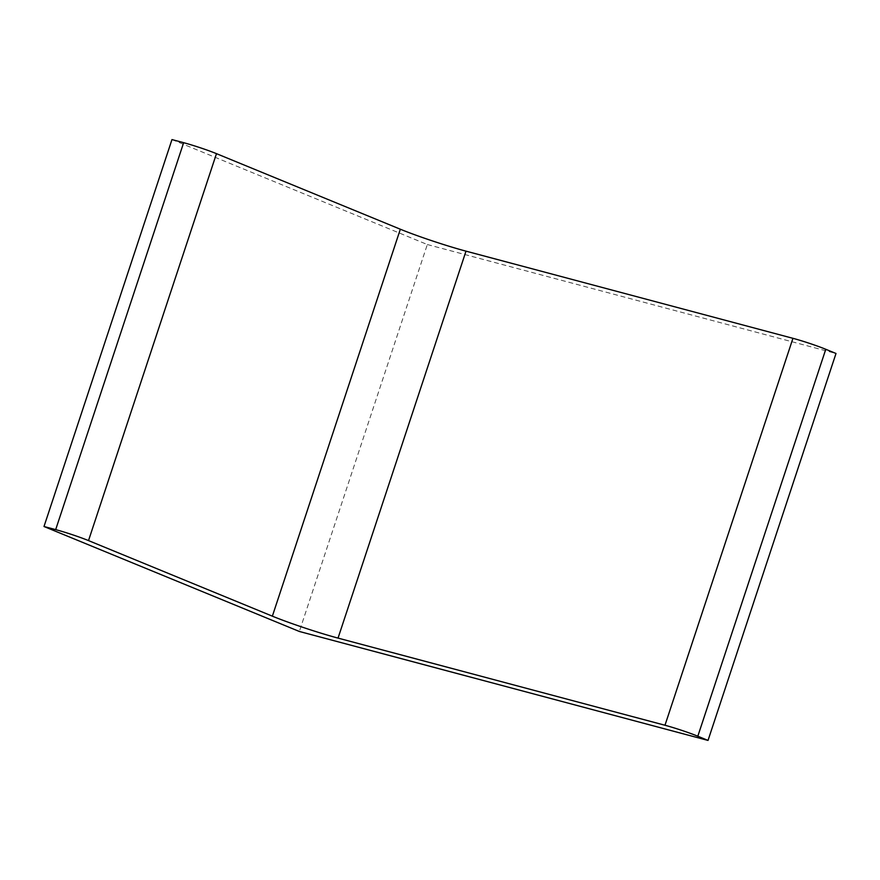 <?xml version="1.0" encoding="UTF-8"?>
<svg xmlns="http://www.w3.org/2000/svg" width="880" height="880" viewBox="0 0 880 880"><rect width="100%" height="100%" fill="white"/><g stroke="black" fill="none" stroke-linecap="round" stroke-linejoin="round"><path stroke-width="0.66" stroke-dasharray="4.4 3.3" d="M171.974 139.579L427.317 244.53L299.354 631.466M427.317 244.53L836 353.485"/><path stroke-width="1.32" d="M299.354 631.466L44 526.515L55.682 529.628A24.508 1.584 -161.7 0 1 88.517 540.595L272.36 616.165A49.005 3.168 -161.7 0 0 338.041 638.099L664.983 725.252A24.508 1.584 -161.7 0 1 697.818 736.219L708.026 740.421L299.354 631.466M708.026 740.421L836 353.485L825.781 349.283A24.508 1.584 -161.7 0 0 792.946 338.316L466.004 251.152A49.005 3.168 -161.7 0 1 400.334 229.218L216.48 153.659A24.508 1.584 -161.7 0 0 183.645 142.692L171.974 139.579L44 526.515M825.781 349.283L697.818 736.219M792.946 338.316L664.983 725.252M466.004 251.152L338.041 638.099M400.334 229.218L272.36 616.165M216.48 153.659L88.517 540.595M183.645 142.692L55.682 529.628"/></g></svg>
